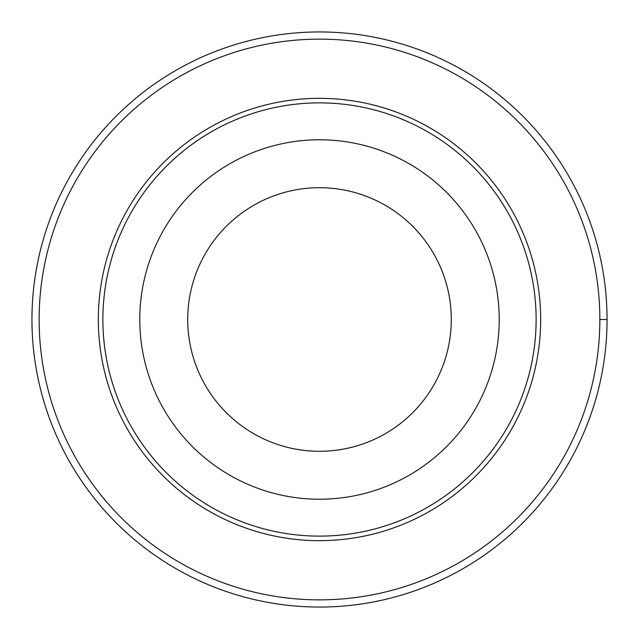 <?xml version="1.0" encoding="UTF-8"?>
<svg xmlns="http://www.w3.org/2000/svg" width="639" height="639" viewBox="0 0 639 639"><rect width="100%" height="100%" fill="white"/><g stroke="black" fill="none" stroke-linecap="round" stroke-linejoin="round"><path stroke-width="0.96" d="M39.139 319.5A280.361 280.361 0 0 1 459.681 76.704A280.361 280.361 0 0 1 459.681 562.296A280.361 280.361 0 0 1 39.139 319.5M98.326 319.5A221.174 221.174 0 0 1 430.087 127.96A221.174 221.174 0 0 1 430.087 511.04A221.174 221.174 0 0 1 98.326 319.5M139.781 319.5A179.719 179.719 0 0 1 409.359 163.856A179.719 179.719 0 0 1 409.359 475.144A179.719 179.719 0 0 1 139.781 319.5M102.879 319.5A216.621 216.621 0 0 1 427.81 131.898A216.621 216.621 0 0 1 427.81 507.102A216.621 216.621 0 0 1 102.879 319.5M187.706 319.5A131.794 131.794 0 0 1 385.397 205.367A131.794 131.794 0 0 1 385.397 433.633A131.794 131.794 0 0 1 187.706 319.5M31.95 319.5A287.55 287.55 0 0 1 463.275 70.474A287.55 287.55 0 0 1 463.275 568.526A287.55 287.55 0 0 1 31.95 319.5M599.861 319.5L607.05 319.5"/></g></svg>
